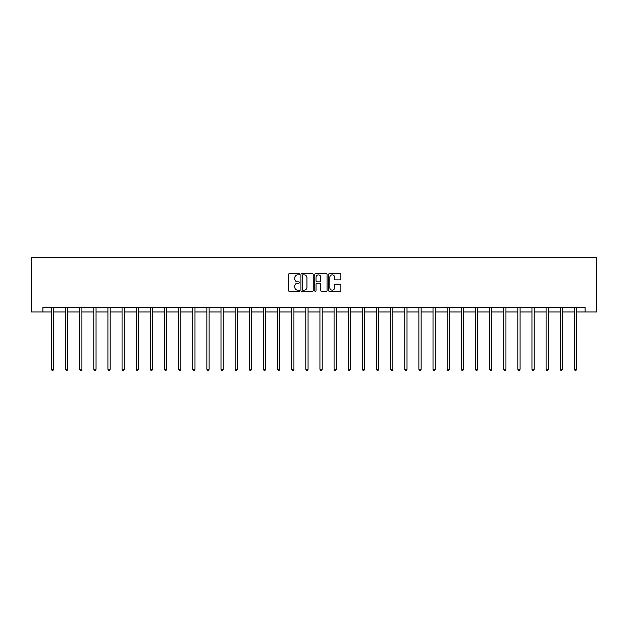 <?xml version="1.0" encoding="UTF-8"?>
<svg xmlns="http://www.w3.org/2000/svg" width="628" height="628" viewBox="0 0 628 628"><rect width="100%" height="100%" fill="white"/><g stroke="black" fill="none" stroke-linecap="round" stroke-linejoin="round"><path stroke-width="0.94" d="M299.501 274.232A0.62 0.62 0 0 0 298.881 273.612L289.43 273.612A0.887 0.887 0 0 0 288.542 274.499L288.542 290.513A0.887 0.887 0 0 0 289.43 291.4L298.881 291.4A0.62 0.62 0 0 0 299.501 290.78A0.62 0.62 0 0 0 298.881 290.152L297.656 290.152A2.85 2.85 0 0 1 294.815 287.31L294.815 285.976A2.85 2.85 0 0 1 297.656 283.126L298.881 283.126A0.62 0.62 0 0 0 299.501 282.506A0.62 0.62 0 0 0 298.881 281.886L297.656 281.886A2.85 2.85 0 0 1 294.815 279.036L294.815 277.702A2.85 2.85 0 0 1 297.656 274.86L298.881 274.86A0.62 0.62 0 0 0 299.501 274.232M339.991 279.884A0.887 0.887 0 0 0 340.878 278.989L340.878 274.499A0.887 0.887 0 0 0 339.991 273.612L329.496 273.612A0.887 0.887 0 0 0 328.609 274.499L328.609 290.513A0.887 0.887 0 0 0 329.496 291.4L339.991 291.4A0.887 0.887 0 0 0 340.878 290.513L340.878 285.081A0.887 0.887 0 0 0 339.991 284.194L335.501 284.194A0.887 0.887 0 0 0 334.614 285.081L334.614 287.773A2.379 2.379 0 0 1 332.236 290.152A2.379 2.379 0 0 1 329.849 287.773L329.849 277.238A2.379 2.379 0 0 1 332.236 274.86A2.379 2.379 0 0 1 334.614 277.238L334.614 278.989A0.887 0.887 0 0 0 335.501 279.884L339.991 279.884M42.908 311.951L42.908 307.422L585.092 307.422L585.092 311.951L596.6 311.951L596.6 257.59L31.4 257.59L31.4 311.951L51.378 311.951M313.223 274.499A0.887 0.887 0 0 0 312.336 273.612L301.84 273.612A0.887 0.887 0 0 0 300.945 274.499L300.945 290.513A0.887 0.887 0 0 0 301.84 291.4L312.336 291.4A0.887 0.887 0 0 0 313.223 290.513L313.223 274.499M315.664 273.612L326.16 273.612A0.887 0.887 0 0 1 327.055 274.499L327.055 290.513A0.887 0.887 0 0 1 326.16 291.4L321.669 291.4A0.887 0.887 0 0 1 320.782 290.513L320.782 284.021A0.887 0.887 0 0 0 319.895 283.126L316.912 283.126A0.887 0.887 0 0 0 316.025 284.021L316.025 290.78A0.62 0.62 0 0 1 315.397 291.4A0.62 0.62 0 0 1 314.777 290.78L314.777 274.499A0.887 0.887 0 0 1 315.664 273.612M53.647 311.951L65.516 311.951M67.777 311.951L79.646 311.951M81.915 311.951L93.784 311.951M96.045 311.951L107.914 311.951M110.183 311.951L122.052 311.951M124.313 311.951L136.19 311.951M138.45 311.951L150.32 311.951M152.588 311.951L164.458 311.951M166.718 311.951L178.588 311.951M180.856 311.951L192.725 311.951M194.986 311.951L206.855 311.951M209.124 311.951L220.993 311.951M223.262 311.951L235.131 311.951M237.392 311.951L249.261 311.951M251.53 311.951L263.399 311.951M265.66 311.951L277.529 311.951M279.798 311.951L291.667 311.951M293.928 311.951L305.797 311.951M308.065 311.951L319.935 311.951M322.203 311.951L334.072 311.951M336.333 311.951L348.202 311.951M350.471 311.951L362.34 311.951M364.601 311.951L376.47 311.951M378.739 311.951L390.608 311.951M392.869 311.951L404.738 311.951M407.007 311.951L418.876 311.951M421.145 311.951L433.014 311.951M435.275 311.951L447.144 311.951M449.413 311.951L461.282 311.951M463.543 311.951L475.412 311.951M477.68 311.951L489.55 311.951M491.81 311.951L503.687 311.951M505.948 311.951L517.817 311.951M520.086 311.951L531.955 311.951M534.216 311.951L546.085 311.951M548.354 311.951L560.223 311.951M562.484 311.951L574.353 311.951M576.622 311.951L585.092 311.951M302.814 274.86A0.62 0.62 0 0 0 302.194 275.48L302.194 289.532A0.62 0.62 0 0 0 302.814 290.152L304.109 290.152A2.85 2.85 0 0 0 306.951 287.31L306.951 277.702A2.85 2.85 0 0 0 304.109 274.86L302.814 274.86M320.782 277.278A2.379 2.379 0 0 0 318.404 274.899A2.379 2.379 0 0 0 316.025 277.278L316.025 280.991A0.887 0.887 0 0 0 316.912 281.886L319.895 281.886A0.887 0.887 0 0 0 320.782 280.991L320.782 277.278M53.765 307.422L53.71 307.555A0.903 0.903 0 0 0 53.647 307.893L53.647 369.233L51.378 369.233L51.378 307.893A0.903 0.903 0 0 0 51.315 307.555L51.261 307.422M53.647 369.233L52.964 370.41L52.061 370.41L51.378 369.233M67.895 307.422L67.848 307.555A0.903 0.903 0 0 0 67.777 307.893L67.777 369.233L65.516 369.233L65.516 307.893A0.903 0.903 0 0 0 65.445 307.555L65.391 307.422M67.777 369.233L67.102 370.41L66.191 370.41L65.516 369.233M82.032 307.422L81.978 307.555A0.903 0.903 0 0 0 81.915 307.893L81.915 369.233L79.646 369.233L79.646 307.893A0.903 0.903 0 0 0 79.583 307.555L79.528 307.422M81.915 369.233L81.232 370.41L80.329 370.41L79.646 369.233M96.163 307.422L96.115 307.555A0.903 0.903 0 0 0 96.045 307.893L96.045 369.233L93.784 369.233L93.784 307.893A0.903 0.903 0 0 0 93.713 307.555L93.666 307.422M96.045 369.233L95.37 370.41L94.459 370.41L93.784 369.233M110.3 307.422L110.245 307.555A0.903 0.903 0 0 0 110.183 307.893L110.183 369.233L107.914 369.233L107.914 307.893A0.903 0.903 0 0 0 107.851 307.555L107.796 307.422M110.183 369.233L109.5 370.41L108.597 370.41L107.914 369.233M124.438 307.422L124.383 307.555A0.903 0.903 0 0 0 124.313 307.893L124.313 369.233L122.052 369.233L122.052 307.893A0.903 0.903 0 0 0 121.989 307.555L121.934 307.422M124.313 369.233L123.638 370.41L122.727 370.41L122.052 369.233M138.568 307.422L138.513 307.555A0.903 0.903 0 0 0 138.45 307.893L138.45 369.233L136.19 369.233L136.19 307.893A0.903 0.903 0 0 0 136.119 307.555L136.064 307.422M138.45 369.233L137.768 370.41L136.865 370.41L136.19 369.233M152.706 307.422L152.651 307.555A0.903 0.903 0 0 0 152.588 307.893L152.588 369.233L150.32 369.233L150.32 307.893A0.903 0.903 0 0 0 150.257 307.555L150.202 307.422M152.588 369.233L151.905 370.41L151.003 370.41L150.32 369.233M166.836 307.422L166.789 307.555A0.903 0.903 0 0 0 166.718 307.893L166.718 369.233L164.458 369.233L164.458 307.893A0.903 0.903 0 0 0 164.387 307.555L164.34 307.422M166.718 369.233L166.043 370.41L165.133 370.41L164.458 369.233M180.974 307.422L180.919 307.555A0.903 0.903 0 0 0 180.856 307.893L180.856 369.233L178.588 369.233L178.588 307.893A0.903 0.903 0 0 0 178.525 307.555L178.47 307.422M180.856 369.233L180.173 370.41L179.27 370.41L178.588 369.233M195.112 307.422L195.057 307.555A0.903 0.903 0 0 0 194.986 307.893L194.986 369.233L192.725 369.233L192.725 307.893A0.903 0.903 0 0 0 192.655 307.555L192.608 307.422M194.986 369.233L194.311 370.41L193.4 370.41L192.725 369.233M209.242 307.422L209.187 307.555A0.903 0.903 0 0 0 209.124 307.893L209.124 369.233L206.855 369.233L206.855 307.893A0.903 0.903 0 0 0 206.793 307.555L206.738 307.422M209.124 369.233L208.441 370.41L207.538 370.41L206.855 369.233M223.38 307.422L223.325 307.555A0.903 0.903 0 0 0 223.262 307.893L223.262 369.233L220.993 369.233L220.993 307.893A0.903 0.903 0 0 0 220.93 307.555L220.875 307.422M223.262 369.233L222.579 370.41L221.676 370.41L220.993 369.233M237.51 307.422L237.455 307.555A0.903 0.903 0 0 0 237.392 307.893L237.392 369.233L235.131 369.233L235.131 307.893A0.903 0.903 0 0 0 235.06 307.555L235.005 307.422M237.392 369.233L236.717 370.41L235.806 370.41L235.131 369.233M251.647 307.422L251.593 307.555A0.903 0.903 0 0 0 251.53 307.893L251.53 369.233L249.261 369.233L249.261 307.893A0.903 0.903 0 0 0 249.198 307.555L249.143 307.422M251.53 369.233L250.847 370.41L249.944 370.41L249.261 369.233M265.777 307.422L265.73 307.555A0.903 0.903 0 0 0 265.66 307.893L265.66 369.233L263.399 369.233L263.399 307.893A0.903 0.903 0 0 0 263.328 307.555L263.281 307.422M265.66 369.233L264.985 370.41L264.074 370.41L263.399 369.233M279.915 307.422L279.86 307.555A0.903 0.903 0 0 0 279.798 307.893L279.798 369.233L277.529 369.233L277.529 307.893A0.903 0.903 0 0 0 277.466 307.555L277.411 307.422M279.798 369.233L279.115 370.41L278.212 370.41L277.529 369.233M294.053 307.422L293.998 307.555A0.903 0.903 0 0 0 293.928 307.893L293.928 369.233L291.667 369.233L291.667 307.893A0.903 0.903 0 0 0 291.604 307.555L291.549 307.422M293.928 369.233L293.252 370.41L292.342 370.41L291.667 369.233M308.183 307.422L308.128 307.555A0.903 0.903 0 0 0 308.065 307.893L308.065 369.233L305.797 369.233L305.797 307.893A0.903 0.903 0 0 0 305.734 307.555L305.679 307.422M308.065 369.233L307.382 370.41L306.48 370.41L305.797 369.233M322.321 307.422L322.266 307.555A0.903 0.903 0 0 0 322.203 307.893L322.203 369.233L319.935 369.233L319.935 307.893A0.903 0.903 0 0 0 319.872 307.555L319.817 307.422M322.203 369.233L321.52 370.41L320.618 370.41L319.935 369.233M336.451 307.422L336.396 307.555A0.903 0.903 0 0 0 336.333 307.893L336.333 369.233L334.072 369.233L334.072 307.893A0.903 0.903 0 0 0 334.002 307.555L333.947 307.422M336.333 369.233L335.658 370.41L334.748 370.41L334.072 369.233M350.589 307.422L350.534 307.555A0.903 0.903 0 0 0 350.471 307.893L350.471 369.233L348.202 369.233L348.202 307.893A0.903 0.903 0 0 0 348.14 307.555L348.085 307.422M350.471 369.233L349.788 370.41L348.885 370.41L348.202 369.233M364.719 307.422L364.672 307.555A0.903 0.903 0 0 0 364.601 307.893L364.601 369.233L362.34 369.233L362.34 307.893A0.903 0.903 0 0 0 362.27 307.555L362.223 307.422M364.601 369.233L363.926 370.41L363.015 370.41L362.34 369.233M378.857 307.422L378.802 307.555A0.903 0.903 0 0 0 378.739 307.893L378.739 369.233L376.47 369.233L376.47 307.893A0.903 0.903 0 0 0 376.408 307.555L376.353 307.422M378.739 369.233L378.056 370.41L377.153 370.41L376.47 369.233M392.995 307.422L392.94 307.555A0.903 0.903 0 0 0 392.869 307.893L392.869 369.233L390.608 369.233L390.608 307.893A0.903 0.903 0 0 0 390.545 307.555L390.49 307.422M392.869 369.233L392.194 370.41L391.283 370.41L390.608 369.233M407.125 307.422L407.07 307.555A0.903 0.903 0 0 0 407.007 307.893L407.007 369.233L404.738 369.233L404.738 307.893A0.903 0.903 0 0 0 404.675 307.555L404.62 307.422M407.007 369.233L406.324 370.41L405.421 370.41L404.738 369.233M421.262 307.422L421.207 307.555A0.903 0.903 0 0 0 421.145 307.893L421.145 369.233L418.876 369.233L418.876 307.893A0.903 0.903 0 0 0 418.813 307.555L418.758 307.422M421.145 369.233L420.462 370.41L419.559 370.41L418.876 369.233M435.392 307.422L435.345 307.555A0.903 0.903 0 0 0 435.275 307.893L435.275 369.233L433.014 369.233L433.014 307.893A0.903 0.903 0 0 0 432.943 307.555L432.888 307.422M435.275 369.233L434.6 370.41L433.689 370.41L433.014 369.233M449.53 307.422L449.475 307.555A0.903 0.903 0 0 0 449.413 307.893L449.413 369.233L447.144 369.233L447.144 307.893A0.903 0.903 0 0 0 447.081 307.555L447.026 307.422M449.413 369.233L448.73 370.41L447.827 370.41L447.144 369.233M463.66 307.422L463.613 307.555A0.903 0.903 0 0 0 463.543 307.893L463.543 369.233L461.282 369.233L461.282 307.893A0.903 0.903 0 0 0 461.211 307.555L461.164 307.422M463.543 369.233L462.867 370.41L461.957 370.41L461.282 369.233M477.798 307.422L477.743 307.555A0.903 0.903 0 0 0 477.68 307.893L477.68 369.233L475.412 369.233L475.412 307.893A0.903 0.903 0 0 0 475.349 307.555L475.294 307.422M477.68 369.233L476.997 370.41L476.095 370.41L475.412 369.233M491.936 307.422L491.881 307.555A0.903 0.903 0 0 0 491.81 307.893L491.81 369.233L489.55 369.233L489.55 307.893A0.903 0.903 0 0 0 489.487 307.555L489.432 307.422M491.81 369.233L491.135 370.41L490.233 370.41L489.55 369.233M506.066 307.422L506.011 307.555A0.903 0.903 0 0 0 505.948 307.893L505.948 369.233L503.687 369.233L503.687 307.893A0.903 0.903 0 0 0 503.617 307.555L503.562 307.422M505.948 369.233L505.273 370.41L504.363 370.41L503.687 369.233M520.204 307.422L520.149 307.555A0.903 0.903 0 0 0 520.086 307.893L520.086 369.233L517.817 369.233L517.817 307.893A0.903 0.903 0 0 0 517.755 307.555L517.7 307.422M520.086 369.233L519.403 370.41L518.5 370.41L517.817 369.233M534.334 307.422L534.287 307.555A0.903 0.903 0 0 0 534.216 307.893L534.216 369.233L531.955 369.233L531.955 307.893A0.903 0.903 0 0 0 531.885 307.555L531.837 307.422M534.216 369.233L533.541 370.41L532.63 370.41L531.955 369.233M548.472 307.422L548.417 307.555A0.903 0.903 0 0 0 548.354 307.893L548.354 369.233L546.085 369.233L546.085 307.893A0.903 0.903 0 0 0 546.022 307.555L545.967 307.422M548.354 369.233L547.671 370.41L546.768 370.41L546.085 369.233M562.61 307.422L562.555 307.555A0.903 0.903 0 0 0 562.484 307.893L562.484 369.233L560.223 369.233L560.223 307.893A0.903 0.903 0 0 0 560.152 307.555L560.105 307.422M562.484 369.233L561.809 370.41L560.898 370.41L560.223 369.233M576.74 307.422L576.685 307.555A0.903 0.903 0 0 0 576.622 307.893L576.622 369.233L574.353 369.233L574.353 307.893A0.903 0.903 0 0 0 574.29 307.555L574.235 307.422M576.622 369.233L575.939 370.41L575.036 370.41L574.353 369.233"/></g></svg>
